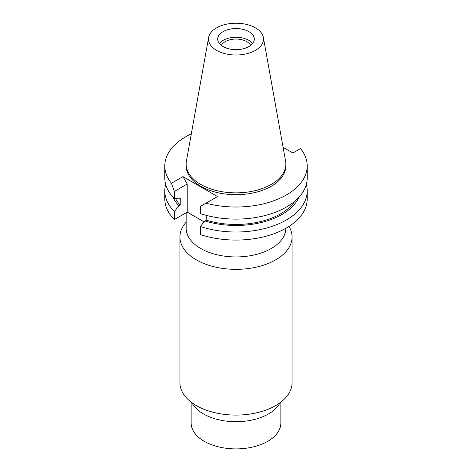 <?xml version="1.0" encoding="UTF-8"?>
<svg xmlns="http://www.w3.org/2000/svg" width="472" height="472" viewBox="0 0 472 472"><rect width="100%" height="100%" fill="white"/><g stroke="black" fill="none" stroke-linecap="round" stroke-linejoin="round"><path stroke-width="0.71" d="M216.542 27.866A27.523 15.889 180 0 1 245.204 24.125A27.523 15.889 180 0 1 263.376 37.459A27.523 15.889 180 0 1 255.458 50.333A27.523 15.889 180 0 1 224.17 53.448A27.523 15.889 180 0 1 208.624 37.459A27.523 15.889 180 0 1 216.542 27.866M223.061 31.63A18.302 10.567 0 0 0 217.698 39.099A18.302 10.567 0 0 0 228.997 48.858A18.302 10.567 0 0 0 248.939 46.569A18.302 10.567 0 0 0 254.302 39.099A18.302 10.567 0 0 0 243.003 29.341A18.302 10.567 0 0 0 223.061 31.63M263.376 37.459L285.578 161.105A49.843 28.774 180 0 1 285.843 164.073A49.843 28.774 180 0 1 271.247 184.422A49.843 28.774 180 0 1 216.925 190.664A49.843 28.774 180 0 1 186.157 164.073A49.843 28.774 180 0 1 186.422 161.105L208.624 37.459M186.157 164.073L186.157 165.908A49.843 28.774 0 0 0 216.925 192.493A49.843 28.774 0 0 0 271.247 186.257A49.843 28.774 0 0 0 285.843 165.908L285.843 164.073M283.111 147.364L292.882 153.005L300.564 148.574A71.207 41.111 180 0 1 307.207 165.908A71.207 41.111 180 0 1 286.351 194.977A71.207 41.111 180 0 1 205.975 203.184L217.48 196.541L182.941 176.599L171.436 183.242A71.207 41.111 180 0 1 164.793 165.908A71.207 41.111 180 0 1 185.649 136.839A71.207 41.111 180 0 1 191.307 133.9M204.122 221.881L187.219 212.123L187.219 184.015L182.941 176.599M200.34 226.495L200.34 234.543A71.207 41.111 0 0 0 286.351 228.029A71.207 41.111 0 0 0 307.207 198.96L307.207 190.906A71.207 41.111 180 0 1 286.351 219.976A71.207 41.111 180 0 1 200.34 226.495L204.925 220.908L206.229 220.153L206.229 215.338M164.793 165.908L164.793 177.997A71.207 41.111 0 0 0 174.369 198.582L178.947 198.877L180.251 198.122L180.251 205.155L178.947 205.91L174.369 211.497A71.207 41.111 180 0 1 164.793 190.906L164.793 198.96A71.207 41.111 0 0 0 174.369 219.545L187.219 212.123M307.207 165.908L307.207 177.997A71.207 41.111 0 0 1 286.351 207.066A71.207 41.111 0 0 1 200.34 213.58L200.34 206.435L205.975 203.184M306.322 184.452A71.207 41.111 180 0 1 307.207 190.906M298.977 197.178A64.965 37.506 180 0 1 281.937 214.489A64.965 37.506 180 0 1 204.925 220.908M206.229 220.153A63.201 36.486 0 0 0 280.687 213.769A63.201 36.486 0 0 0 295.053 200.966M171.436 183.242L174.369 191.437L174.369 198.582M174.369 191.437L187.219 184.015M174.369 211.497L174.369 219.545M164.793 190.906A71.207 41.111 180 0 1 165.678 184.452M175.578 198.665A63.201 36.486 0 0 0 180.251 205.155M178.947 205.91A64.965 37.506 180 0 1 173.023 197.178M186.157 212.742L186.157 228.165A49.843 28.774 0 0 0 216.925 254.75A49.843 28.774 0 0 0 271.247 248.514A49.843 28.774 0 0 0 285.843 228.318M289 226.412A56.068 32.367 180 0 1 292.068 236.968A56.068 32.367 180 0 1 275.648 259.86A56.068 32.367 180 0 1 214.542 266.875A56.068 32.367 180 0 1 179.932 236.968A56.068 32.367 180 0 1 184.817 223.752L186.157 222.023M179.932 236.968L179.932 382.715A56.068 32.367 0 0 0 214.542 412.622A56.068 32.367 0 0 0 275.648 405.607A56.068 32.367 0 0 0 292.068 382.715L292.068 236.968M191.927 402.728A45.973 26.544 0 0 0 268.509 413.938A45.973 26.544 0 0 0 280.073 402.728M191.148 402.138L191.148 423A44.852 25.895 0 0 0 218.837 446.925A44.852 25.895 0 0 0 267.718 441.314A44.852 25.895 0 0 0 280.852 423L280.852 402.138M250.661 45.424A15.252 8.803 0 0 0 225.215 41.624A15.252 8.803 0 0 0 221.338 45.424M219.344 43.477A18.302 10.567 180 0 1 223.061 40.38A18.302 10.567 180 0 1 252.656 43.477"/></g></svg>
